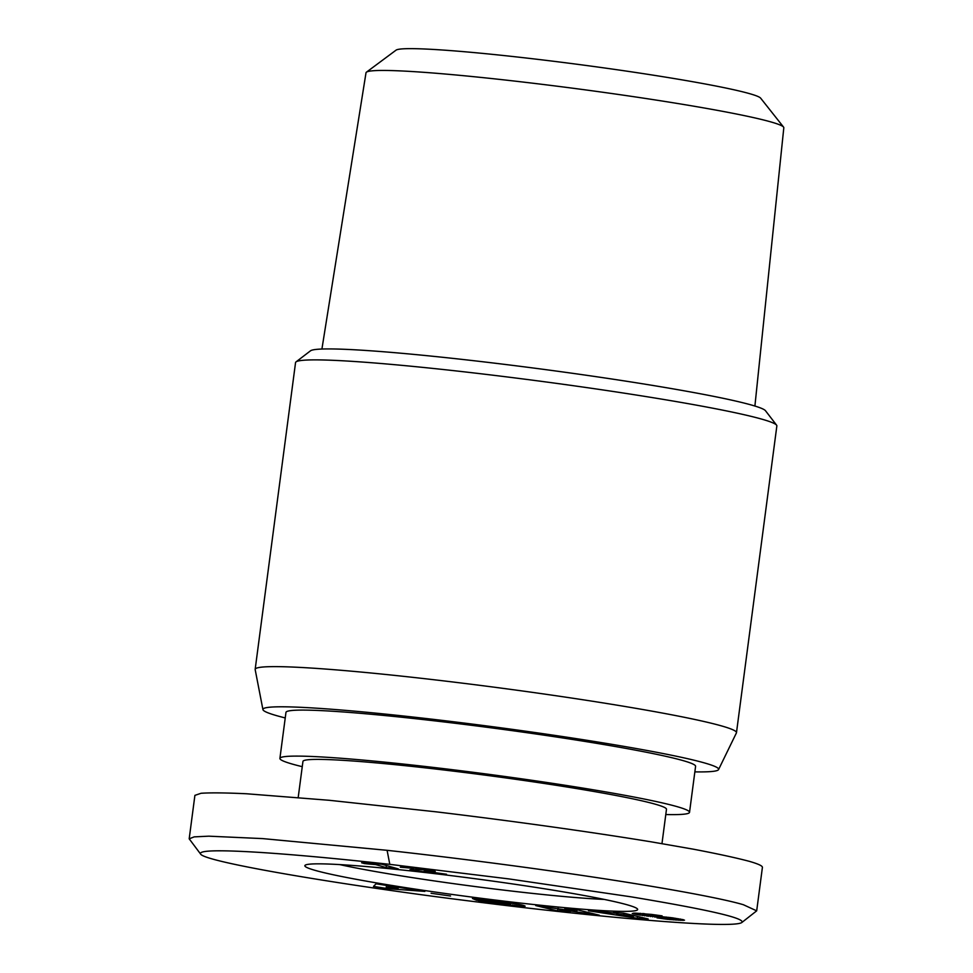 <?xml version="1.0" encoding="UTF-8"?>
<svg xmlns="http://www.w3.org/2000/svg" width="973" height="973" viewBox="0 0 973 973"><rect width="100%" height="100%" fill="white"/><g stroke="black" fill="none" stroke-linecap="round" stroke-linejoin="round"><path stroke-width="1.46" d="M285.235 717.94A229.823 12.771 7.5 0 1 276.806 715.702A229.823 12.771 7.5 0 1 262.929 709.597A229.823 12.771 7.5 0 1 449.721 721.297A229.823 12.771 7.5 0 1 704.732 763.002A229.823 12.771 7.5 0 1 718.56 769.582A229.823 12.771 7.5 0 1 694.856 771.869M262.929 709.597L255.169 669.582A242.727 13.488 7.5 0 1 255.169 669.327A242.727 13.488 7.5 0 1 454.659 682.207A242.727 13.488 7.5 0 1 721.808 725.992A242.727 13.488 7.5 0 1 736.476 732.693A242.727 13.488 7.5 0 1 736.403 732.937L718.56 769.582M321.917 349.039L366.006 72.78A210.703 11.7 7.5 0 1 366.432 72.172A210.703 11.7 7.5 0 1 545.075 84.7A210.703 11.7 7.5 0 1 771.078 121.978A210.703 11.7 7.5 0 1 783.557 127.086A210.703 11.7 7.5 0 1 783.812 127.779L754.902 406.045M783.557 127.086L760.655 98.164A184.177 10.229 -172.5 0 0 749.745 93.7A184.177 10.229 -172.5 0 0 552.202 61.104A184.177 10.229 -172.5 0 0 396.047 50.158L366.432 72.172M255.169 669.327L295.549 362.588A242.727 13.488 7.5 0 1 296.023 361.895A242.727 13.488 7.5 0 1 501.654 376.271A242.727 13.488 7.5 0 1 762.187 419.254A242.727 13.488 7.5 0 1 776.588 425.152A242.727 13.488 7.5 0 1 776.855 425.955L736.476 732.693M776.588 425.152L765.483 410.728A229.823 12.771 -172.5 0 0 751.849 405.133A229.823 12.771 -172.5 0 0 505.182 364.449A229.823 12.771 -172.5 0 0 310.484 350.827L296.023 361.895M604.245 899.417A157.517 8.745 7.5 0 1 526.308 892.728A157.517 8.745 7.5 0 1 339.747 864.596M528.485 903.953A167.843 9.329 7.5 0 1 305.169 865.228A167.843 9.329 7.5 0 1 414.024 871.273A167.843 9.329 7.5 0 1 637.473 908.977A167.843 9.329 7.5 0 1 528.485 903.953M302.25 766.675A206.58 11.481 7.5 0 1 279.908 758.405A206.58 11.481 7.5 0 1 414.279 765.252A206.58 11.481 7.5 0 1 689.529 812.333A206.58 11.481 7.5 0 1 665.8 814.535M279.908 758.405L285.965 712.394A206.58 11.481 7.5 0 1 420.336 719.242A206.58 11.481 7.5 0 1 695.586 766.323L689.529 812.333M298.2 797.483L302.944 761.433A183.338 10.18 7.5 0 1 422.209 767.515A183.338 10.18 7.5 0 1 666.481 809.293L661.968 843.64M741.779 922.55L756.678 910.837L743.396 904.732C719.047 897.447 644.758 884.189 556.215 871.686C482.572 861.251 422.233 854.197 387.096 850.317L262.698 838.604L208.794 836.172L194.174 836.877L189.188 838.823L200.547 853.99C204.439 862.212 348.358 886.05 473.754 901.521C604.33 918.05 732.316 929.02 741.779 922.55C746.023 918.39 709.11 909.816 631.027 896.826L509.159 878.947L389.808 864.352C357.505 860.789 308.964 855.741 264.437 852.701C219.801 849.794 198.504 850.232 200.547 853.99M756.69 910.837L762.406 867.381C762.552 865.885 758.125 863.854 749.113 861.275C735.856 857.772 717.344 853.759 693.603 849.234L652.08 841.986C590.368 831.879 512.284 820.969 436.135 811.835L329.288 800.293L246.485 793.761C225.833 792.788 210.691 792.618 201.046 793.275L194.904 795.367L189.188 838.823M375.554 864.559A25.857 1.435 7.5 0 1 364.364 863.562L361.652 862.783L372.233 863.209L382.17 864.316L398.298 868.913L386.123 867.575L375.554 864.559L375.687 863.598M386.123 867.575L386.39 865.52M413.574 868.354L400.292 867.198L405.668 866.955L430.285 870.008L435.223 871.467L424.204 871.151L446.534 874.253L410.509 870.263L409.84 869.85L410.545 869.619L423.231 869.765L413.647 867.794M421.212 869.303L421.285 868.694M422.927 869.655L423.024 868.913M423.231 869.765L423.34 868.962M410.509 870.263L410.594 869.619M424.204 871.151L424.471 869.12M424.787 871.163L425.043 869.205M426.125 871.2L426.356 869.388M427.548 871.261L427.767 869.607M429.64 871.358L429.835 869.935M430.03 871.382L430.212 869.996M431.915 871.455L432.061 870.336M433.399 871.504L433.52 870.64M434.53 871.504L434.615 870.896M412.321 868.39L412.418 867.661M412.795 868.317L412.88 867.709M656.264 915.812L645.184 915.058L672.367 917.807L684.518 920.178L667.575 919.327L657.018 917.867L672.246 918.609L637.814 914.79L632.243 913.513L634.883 913.112L651.594 914.413L662.102 915.873L656.264 915.812L656.374 915.046M570.275 912.212L557.541 910.898L535.746 905.571L576.794 911.494L564.827 908.563L577.536 909.877L599.332 915.204L558.21 909.269L570.275 912.212M431.075 893.287L450.548 896.011L431.075 893.287M390.562 886.062L424.848 891.402L388.58 888.763L373.486 886.415L376.077 883.8L390.562 886.062M506.057 904.999L478.558 900.901L507.651 904.464L510.18 904.233L506.264 903.041L489.516 900.803L499.271 902.932L476.393 900.183L472.44 898.505L514.972 903.576L523.243 905.328L525.14 906.131L524.179 906.495L506.057 904.999L506.142 904.343M598.942 911.482L617.952 913.452L613.452 912.455L623.644 913.148L648.152 918.962L637.266 918.232L588.495 910.789L598.942 911.482M637.266 918.232L637.51 916.432M617.952 913.452L618.037 912.771M633.326 916.882L623.681 914.742L616.602 914.267L633.326 916.882L633.508 915.484M616.602 914.267L616.712 913.367M623.681 914.742L623.888 913.197M503.503 904.695L503.576 904.075M508.514 905.291L508.611 904.513M510.74 905.535L511.08 902.944M512.783 905.754L513.099 903.26M514.583 905.936L514.899 903.564M516.177 906.082L516.468 903.844M517.794 906.228L518.074 904.148M519.424 906.35L519.667 904.476M520.883 906.447L521.102 904.781M522.1 906.495L522.294 905.072M523.133 906.52L523.279 905.34M523.948 906.508L524.07 905.595M524.179 906.495L524.289 905.681M476.393 900.183L476.563 898.833M486.573 900.56L486.67 899.806M487.631 900.645L487.728 899.916M489.516 900.803L489.614 900.134M491.256 900.974L491.329 900.329M491.511 900.998L491.596 900.366M493.603 901.229L493.688 900.609M498.602 901.837L498.675 901.217M500.815 902.141L500.9 901.509M502.822 902.433L502.907 901.764M504.646 902.737L504.744 902.02M505.011 902.81L505.109 902.068M506.264 903.041L506.374 902.239M507.347 903.285L507.468 902.397M508.295 903.528L508.429 902.543M509.098 903.759L509.244 902.664M509.743 904.002L509.901 902.762M509.791 904.026L509.961 902.774M510.18 904.233L510.363 902.835M510.266 904.379L510.472 902.847M486.914 902.494L487.011 901.825M489.042 902.822L489.139 902.056M491.304 903.151L491.426 902.312M491.864 903.224L491.973 902.372M493.676 903.467L493.773 902.701M495.744 903.735L495.829 903.066M498.054 904.026L498.14 903.406M500.669 904.355L500.742 903.747M388.58 888.763L388.714 887.777M386.208 887.619L398.115 888.385L388.288 886.853L386.208 887.619L386.5 885.43M388.288 886.853L388.434 885.734M398.115 888.385L398.2 887.753M557.541 910.898L557.857 908.405M558.21 909.269L558.32 908.49M586.719 913.902L586.95 912.175M576.794 911.494L577.013 909.828M679.823 920.312L680.005 918.974M680.297 920.324L680.468 919.071M681.574 920.361L681.72 919.315M682.632 920.373L682.742 919.534M683.46 920.361L683.533 919.728M643.214 914.571L643.348 913.562M643.53 914.498L643.652 913.586M644.552 914.511L644.661 913.671M633.605 913.939L633.715 913.1L633.618 913.939M634.761 914.206L634.907 913.112M636.184 914.486L636.354 913.148M637.814 914.79L638.02 913.221M639.711 915.119L639.954 913.319M640.356 915.216L640.599 913.367M642.46 915.544L642.727 913.513M644.637 915.861L644.758 914.973M646.911 916.177L647.021 915.338M648.273 916.347L648.383 915.508M650.39 916.602L650.499 915.739M652.555 916.834L652.676 915.934M654.756 917.065L654.878 916.104M655.315 917.113L655.437 916.14M656.714 917.235L656.848 916.25M658.247 917.369L658.38 916.359M659.913 917.503L660.047 916.493M661.713 917.636L661.835 916.651M663.635 917.782L663.768 916.821M666.541 917.989L666.663 917.113M668.463 918.147L668.56 917.332M669.874 918.293L669.983 917.503M670.093 918.317L670.19 917.527M672.246 918.609L672.343 917.794M672.927 918.731L673.036 917.892M673.888 918.962L674.009 918.025M663.379 918.792L663.477 918.013M665.508 919.071L665.605 918.305M667.575 919.327L667.673 918.585M669.521 919.546L669.619 918.804M670.458 919.643L670.555 918.901M672.088 919.801L672.197 919.023M673.73 919.947L673.851 918.999M675.286 920.057L675.53 918.257M676.831 920.166L677.05 918.488M678.376 920.251L678.57 918.731M426.247 871.2L426.478 869.412M389.808 864.352L387.096 850.317M665.714 917.94L665.836 917.028"/></g></svg>

